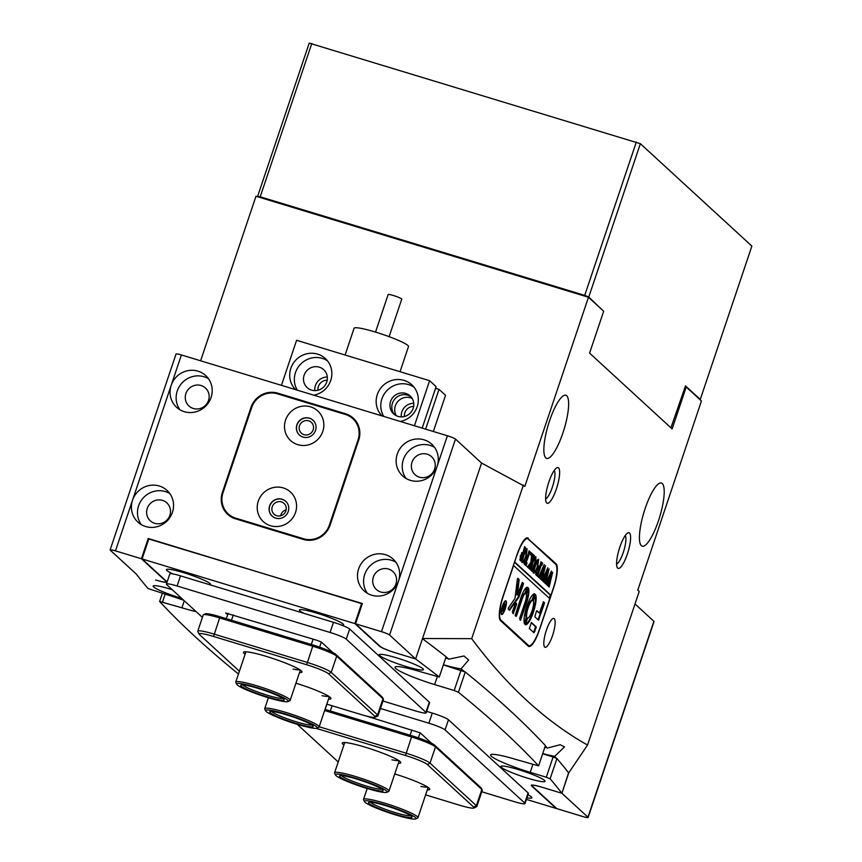 <?xml version="1.0" encoding="UTF-8"?>
<svg xmlns="http://www.w3.org/2000/svg" width="862" height="862" viewBox="0 0 862 862"><rect width="100%" height="100%" fill="white"/><g stroke="black" fill="none" stroke-linecap="round" stroke-linejoin="round"><path stroke-width="1.29" d="M322.797 431.42A20.095 19.32 -47.4 0 0 310.546 406.842A20.095 19.32 -47.4 0 0 285.559 420.106A20.095 19.32 -47.4 0 0 297.81 444.673A20.095 19.32 -47.4 0 0 322.797 431.42M315.514 430.45A10.042 9.665 -47.4 0 0 313.003 420.225A10.042 9.665 -47.4 0 0 296.894 424.794A10.042 9.665 -47.4 0 0 299.405 435.019A10.042 9.665 -47.4 0 0 315.514 430.45M313.068 420.29A10.042 9.665 -47.4 0 0 297.034 424.923A10.042 9.665 -47.4 0 0 299.48 435.084M295.515 512.481A20.095 19.32 -47.4 0 0 283.264 487.914A20.095 19.32 -47.4 0 0 258.277 501.167A20.095 19.32 -47.4 0 0 270.528 525.745A20.095 19.32 -47.4 0 0 295.515 512.481M288.231 511.522A10.042 9.665 -47.4 0 0 285.721 501.285A10.042 9.665 -47.4 0 0 269.612 505.865A10.042 9.665 -47.4 0 0 272.123 516.09A10.042 9.665 -47.4 0 0 288.231 511.522M285.785 501.361A10.042 9.665 -47.4 0 0 269.752 505.994A10.042 9.665 -47.4 0 0 272.198 516.155M251.661 407.575L223.01 492.698A20.807 20.009 -47.4 0 0 228.225 513.881A20.807 20.009 -47.4 0 0 235.703 518.148L303.532 538.75A20.807 20.009 -47.4 0 0 329.413 525.012L358.053 439.889A20.807 20.009 -47.4 0 0 352.849 418.706A20.807 20.009 -47.4 0 0 345.371 414.45L277.532 393.837A20.807 20.009 -47.4 0 0 251.661 407.575M352.849 418.706L355.015 420.699A20.807 20.009 132.6 0 1 357.256 423.134M233.009 517.89A20.807 20.009 132.6 0 1 230.391 515.875L228.225 513.881M375.52 332.085L388.137 294.578A7.176 0.83 18.6 0 1 388.277 294.481A7.176 0.83 18.6 0 1 395.777 296.28A7.176 0.83 18.6 0 1 401.746 299.157L389.118 336.665M400.043 371.705L408.502 346.556A28.705 3.297 -161.4 0 0 384.635 335.059A28.705 3.297 -161.4 0 0 354.659 327.851A28.705 3.297 -161.4 0 0 354.099 328.25L345.091 355.015M380.444 708.489L428.867 723.196A14.352 1.649 18.6 0 1 445.061 729.898L524.71 803.039A14.352 1.649 18.6 0 1 525.012 803.578A14.352 1.649 18.6 0 1 514.302 801.66L481.772 791.769M426.69 711.365L432.282 713.068A14.352 1.649 18.6 0 1 448.477 719.77L528.115 792.9A14.352 1.649 18.6 0 1 528.417 793.439L525.012 803.578M431.582 743.259L420.257 732.862L366.178 715.988M382.954 701.032L415.495 710.913A14.352 1.649 -161.4 0 0 426.194 712.831A14.352 1.649 -161.4 0 0 425.893 712.292L346.255 639.151A14.352 1.649 -161.4 0 0 330.06 632.46L177.109 585.998A14.352 1.649 -161.4 0 0 166.398 584.08A14.352 1.649 -161.4 0 0 166.7 584.619L202.398 617.397M426.194 712.831L429.61 702.702A14.352 1.649 -161.4 0 0 429.308 702.164L349.66 629.023A14.352 1.649 -161.4 0 0 333.465 622.321L180.514 575.859A14.352 1.649 -161.4 0 0 169.814 573.941L166.398 584.08M225.747 612.839L227.633 614.822M225.682 613.033L317.399 640.444L321.44 642.125L332.764 652.512M245.11 654.258A30.86 3.545 18.6 0 1 243.806 652.017A30.86 3.545 18.6 0 1 266.498 656.456A30.86 3.545 18.6 0 1 301.905 671.563A30.86 3.545 18.6 0 1 299.513 672.565M293.112 669.084A28.705 3.297 -161.4 0 0 299.825 669.752M295.935 683.2A30.86 3.545 18.6 0 1 330.868 698.166A30.86 3.545 18.6 0 1 328.476 699.168M322.076 695.688A28.705 3.297 -161.4 0 0 328.788 696.345M203.454 614.725L205.253 613.852A20.095 2.306 18.6 0 1 220.025 616.75L313.121 645.024A20.095 2.306 18.6 0 1 335.803 654.409L382.135 696.959A20.095 2.306 18.6 0 1 382.512 697.412L383.418 699.201A21.528 2.478 -161.4 0 0 383.008 698.716L336.676 656.165A21.528 2.478 -161.4 0 0 312.378 646.112L219.282 617.828A21.528 2.478 -161.4 0 0 203.454 614.725A21.528 2.478 -161.4 0 0 203.227 614.951L197.764 631.167A21.528 2.478 18.6 0 1 213.819 634.044L306.926 662.328A21.528 2.478 18.6 0 1 331.213 672.371L377.556 714.932A21.528 2.478 18.6 0 1 378.009 715.729A21.528 2.478 18.6 0 1 377.782 715.956L375.078 717.281A19.373 2.23 -161.4 0 0 374.873 716.344L328.541 673.793A19.373 2.23 -161.4 0 0 306.678 664.753L213.571 636.468A19.373 2.23 -161.4 0 0 199.165 634.163A19.373 2.23 -161.4 0 0 199.531 634.604L239.399 671.218M199.165 634.163L197.807 631.48A21.528 2.478 18.6 0 1 197.764 631.167M378.009 715.729L383.461 699.524A21.528 2.478 -161.4 0 0 383.418 699.201M326.795 704.146L360.833 714.479A19.373 2.23 -161.4 0 0 375.078 717.281M172.432 512.33A21.528 20.699 -47.4 0 0 167.034 490.413A21.528 20.699 -47.4 0 0 132.532 500.208A21.528 20.699 -47.4 0 0 137.92 522.124A21.528 20.699 -47.4 0 0 172.432 512.33M169.782 493.517A21.528 20.699 -47.4 0 0 138.61 505.789A21.528 20.699 -47.4 0 0 141.249 524.592M169.868 515.282A12.197 11.734 -47.4 0 0 166.808 502.869A12.197 11.734 -47.4 0 0 147.251 508.418A12.197 11.734 -47.4 0 0 150.311 520.831A12.197 11.734 -47.4 0 0 169.868 515.282M211.082 397.479A21.528 20.699 -47.4 0 0 205.684 375.563A21.528 20.699 -47.4 0 0 171.182 385.357A21.528 20.699 -47.4 0 0 176.57 407.273A21.528 20.699 -47.4 0 0 211.082 397.479M208.432 378.677A21.528 20.699 -47.4 0 0 177.26 390.949A21.528 20.699 -47.4 0 0 179.899 409.752M208.518 400.442A12.197 11.734 -47.4 0 0 205.458 388.019A12.197 11.734 -47.4 0 0 185.901 393.568A12.197 11.734 -47.4 0 0 188.961 405.991A12.197 11.734 -47.4 0 0 208.518 400.442M285.882 510.897A7.359 7.068 -47.4 0 0 284.04 503.408A7.359 7.068 -47.4 0 0 272.252 506.748A7.359 7.068 -47.4 0 0 274.094 514.237A7.359 7.068 -47.4 0 0 285.882 510.897M286.152 509.819A7.359 7.068 -47.4 0 0 280.667 515.799M313.165 429.826A7.359 7.068 -47.4 0 0 311.322 422.337A7.359 7.068 -47.4 0 0 299.534 425.688A7.359 7.068 -47.4 0 0 301.377 433.177A7.359 7.068 -47.4 0 0 313.165 429.826M381.478 631.674L398.524 581.01A21.528 20.699 -47.4 0 0 393.137 559.093A21.528 20.699 -47.4 0 0 358.624 568.888A21.528 20.699 -47.4 0 0 364.012 590.804A21.528 20.699 -47.4 0 0 398.524 581.01L437.174 466.159A21.528 20.699 -47.4 0 0 431.787 444.242A21.528 20.699 -47.4 0 0 397.274 454.037A21.528 20.699 -47.4 0 0 402.662 475.953A21.528 20.699 -47.4 0 0 437.174 466.159L447.4 435.763A7.176 0.83 18.6 0 1 455.502 439.114L389.57 635.025A7.176 0.83 -161.4 0 0 381.478 631.674L355.543 623.797L362.363 603.529L148.792 538.998M395.884 562.207A21.528 20.699 -47.4 0 0 364.712 574.469A21.528 20.699 -47.4 0 0 367.352 593.271M395.96 583.962A12.197 11.734 -47.4 0 0 392.91 571.549A12.197 11.734 -47.4 0 0 373.354 577.098A12.197 11.734 -47.4 0 0 376.403 589.511A12.197 11.734 -47.4 0 0 395.96 583.962M434.534 447.356A21.528 20.699 -47.4 0 0 403.351 459.629A21.528 20.699 -47.4 0 0 406.002 478.432M434.61 469.122A12.197 11.734 -47.4 0 0 431.56 456.698A12.197 11.734 -47.4 0 0 412.004 462.247A12.197 11.734 -47.4 0 0 415.053 474.671A12.197 11.734 -47.4 0 0 434.61 469.122M250.993 407.37L222.353 492.493A21.528 20.699 -47.4 0 0 227.74 514.409A21.528 20.699 -47.4 0 0 235.477 518.816L303.305 539.418A21.528 20.699 -47.4 0 0 330.081 525.217L358.721 440.094A21.528 20.699 -47.4 0 0 353.334 418.178A21.528 20.699 -47.4 0 0 345.597 413.771L277.769 393.169A21.528 20.699 -47.4 0 0 250.993 407.37L251.553 407.888M148.232 538.481L141.411 558.748L115.476 550.872A7.176 0.83 -161.4 0 0 110.12 549.913L176.053 354.002A7.176 0.83 18.6 0 1 181.408 354.961L447.4 435.763M110.12 549.913A7.176 0.83 -161.4 0 0 110.271 550.182L136.336 574.114A4377.02 503.085 -161.4 0 0 148.092 588.541L168.036 595.049A34.437 3.954 18.6 0 1 183.832 600.351M141.411 558.748L166.032 581.354A14.352 1.649 18.6 0 1 166.334 581.893A14.352 1.649 18.6 0 1 155.623 579.975L156.291 580.18A14.352 1.649 18.6 0 0 166.991 582.098A14.352 1.649 18.6 0 0 166.689 581.559L142.079 558.953L148.9 538.685L362.255 603.842M437.26 676.756L434.631 684.579A34.437 3.954 -161.4 0 1 395.033 667.21A34.437 3.954 -161.4 0 1 420.731 671.81L439.275 677.026A4377.02 503.085 -161.4 0 0 415.635 658.956L481.567 463.045L455.502 439.114M355.543 623.797L380.153 646.403A14.352 1.649 18.6 0 0 396.348 653.105L415.635 658.956L389.57 635.025M225.995 511.446A21.528 20.699 -47.4 0 0 228.861 515.368M354.379 419.223A21.528 20.699 -47.4 0 0 350.231 416.691M355.801 778.267A27.272 3.136 -161.4 0 0 335.523 775.024A27.272 3.136 -161.4 0 0 366.813 788.374A27.272 3.136 -161.4 0 0 386.866 792.307A27.272 3.136 -161.4 0 0 355.801 778.267M335.523 775.024L334.618 773.236A28.705 3.297 18.6 0 1 334.564 772.815A28.705 3.297 18.6 0 1 355.974 776.651A28.705 3.297 18.6 0 1 388.967 791.122A28.705 3.297 18.6 0 1 388.665 791.424L386.866 792.307M356.674 779.065A22.962 2.64 18.6 0 1 383.019 790.303A22.962 2.64 18.6 0 1 365.941 787.577A22.962 2.64 18.6 0 1 339.79 775.757A22.962 2.64 18.6 0 1 356.674 779.065M341.514 775.595A21.528 2.478 -161.4 0 0 366.102 785.961A21.528 2.478 -161.4 0 0 381.737 789.129M210.059 584.835A23.317 2.683 -161.4 0 0 210.543 584.145A23.317 2.683 -161.4 0 0 183.789 572.734A23.317 2.683 -161.4 0 0 166.635 569.373A23.317 2.683 -161.4 0 0 173.046 573.952M172.249 589.705A23.317 2.683 -161.4 0 0 170.547 589.177A23.317 2.683 -161.4 0 0 153.393 585.815A23.317 2.683 -161.4 0 0 179.953 597.819A23.317 2.683 -161.4 0 0 181.634 598.325M342.117 625.316A23.317 2.683 -161.4 0 0 343.539 624.551A23.317 2.683 -161.4 0 0 316.785 613.141A23.317 2.683 -161.4 0 0 299.631 609.779A23.317 2.683 -161.4 0 0 303.93 613.345M396.639 657.857A23.317 2.683 -161.4 0 0 379.495 654.506A23.317 2.683 -161.4 0 0 406.056 666.509A23.317 2.683 -161.4 0 0 423.393 669.278A23.317 2.683 -161.4 0 0 396.639 657.857M518.277 769.561A23.317 2.683 -161.4 0 0 501.124 766.199A23.317 2.683 -161.4 0 0 527.695 778.203A23.317 2.683 -161.4 0 0 545.032 780.983A23.317 2.683 -161.4 0 0 518.277 769.561M526.951 797.813A23.317 2.683 -161.4 0 0 531.789 797.425A23.317 2.683 -161.4 0 0 527.975 794.775M196.105 611.621A34.437 3.954 18.6 0 1 181.936 607.807L159.621 601.471A4377.02 503.085 -161.4 0 0 238.451 674.019M526.413 799.397L556.152 808.437L531.542 785.832A14.352 1.649 18.6 0 1 531.24 785.293A14.352 1.649 18.6 0 1 541.939 787.211L561.895 793.266A4377.02 503.085 -161.4 0 0 550.118 778.806L546.303 777.233L553.124 756.965L556.938 758.538L550.118 778.806M443.359 664.893L465.254 672.004L458.433 692.272A4377.02 503.085 -161.4 0 1 538.588 765.876L516.295 759.573A34.437 3.954 -161.4 0 0 490.607 754.972A34.437 3.954 -161.4 0 0 530.205 772.341L546.303 777.233M458.433 692.272L454.188 690.516L461.008 670.248M434.631 684.579L454.188 690.516M439.275 677.026L446.096 656.758A4377.02 503.085 -161.4 0 0 422.455 638.688L415.635 658.956L395.69 652.9A14.352 1.649 18.6 0 1 379.495 646.198L354.875 623.592L142.079 558.953M538.588 765.876L545.409 745.608A4377.02 503.085 -161.4 0 0 465.254 672.004M542.661 753.787L553.124 756.965M568.532 772.945L561.895 793.266L587.959 817.208A7.176 0.83 -161.4 0 1 588.11 817.478A7.176 0.83 -161.4 0 1 582.755 816.519L556.82 808.631L532.199 786.025A14.352 1.649 18.6 0 1 531.897 785.497A14.352 1.649 18.6 0 1 542.607 787.415L561.895 793.266L568.715 772.998A4377.02 503.085 -161.4 0 0 556.938 758.538M159.621 601.471L162.358 593.325M354.875 623.592L361.695 603.325M165.148 594.166L162.53 601.924M285.947 714.124A27.272 3.136 -161.4 0 0 265.668 710.881A27.272 3.136 -161.4 0 0 296.959 724.231A27.272 3.136 -161.4 0 0 317.011 728.153A27.272 3.136 -161.4 0 0 285.947 714.124M265.668 710.881L264.763 709.092A28.705 3.297 18.6 0 1 264.709 708.672A28.705 3.297 18.6 0 1 286.119 712.508A28.705 3.297 18.6 0 1 319.112 726.978A28.705 3.297 18.6 0 1 318.811 727.28L317.011 728.153M286.82 714.921A22.962 2.64 18.6 0 1 313.165 726.16A22.962 2.64 18.6 0 1 296.086 723.433A22.962 2.64 18.6 0 1 269.935 711.613A22.962 2.64 18.6 0 1 286.82 714.921M271.67 711.452A21.528 2.478 -161.4 0 0 296.259 721.817A21.528 2.478 -161.4 0 0 311.882 724.985M256.995 687.531A27.272 3.136 -161.4 0 0 236.705 684.288A27.272 3.136 -161.4 0 0 267.996 697.627A27.272 3.136 -161.4 0 0 288.048 701.56A27.272 3.136 -161.4 0 0 256.995 687.531M236.705 684.288L235.811 682.499A28.705 3.297 18.6 0 1 235.746 682.079A28.705 3.297 18.6 0 1 257.156 685.904A28.705 3.297 18.6 0 1 290.149 700.386A28.705 3.297 18.6 0 1 289.847 700.687L288.048 701.56M257.857 688.329A22.962 2.64 18.6 0 1 284.201 699.567A22.962 2.64 18.6 0 1 267.123 696.83A22.962 2.64 18.6 0 1 240.972 685.021A22.962 2.64 18.6 0 1 257.857 688.329M242.707 684.859A21.528 2.478 -161.4 0 0 267.295 695.214A21.528 2.478 -161.4 0 0 282.93 698.392M313.822 395.184A21.528 20.699 -47.4 0 0 330.868 380.023A21.528 20.699 -47.4 0 0 325.351 358.527A21.528 20.699 -47.4 0 0 317.604 354.12A21.528 20.699 -47.4 0 0 292.994 363.732A21.528 20.699 -47.4 0 0 295.612 389.656M327.495 360.844A21.528 20.699 -47.4 0 0 322.237 358.376A21.528 20.699 -47.4 0 0 299.049 365.962A21.528 20.699 -47.4 0 0 297.315 390.163M319.285 367.158A12.197 11.734 -47.4 0 0 307.174 387.62A12.197 11.734 -47.4 0 0 325.631 384.463A12.197 11.734 -47.4 0 0 319.285 367.158M327.312 377.028A12.197 11.734 -47.4 0 0 314.824 390.626M396.326 415.732A12.197 11.734 132.6 0 1 412.187 398.459M413.76 403.287A12.197 11.734 -47.4 0 0 401.272 416.885M405.733 393.417A12.197 11.734 -47.4 0 0 393.622 413.879A12.197 11.734 -47.4 0 0 412.079 410.721A12.197 11.734 -47.4 0 0 405.733 393.417M411.012 396.832A12.197 11.734 -47.4 0 0 394.613 414.697M400.27 421.443A21.528 20.699 -47.4 0 0 417.327 406.293A21.528 20.699 -47.4 0 0 411.799 384.786A21.528 20.699 -47.4 0 0 404.052 380.379A21.528 20.699 -47.4 0 0 379.442 390.001A21.528 20.699 -47.4 0 0 382.06 415.915M413.943 387.103A21.528 20.699 -47.4 0 0 408.696 384.635A21.528 20.699 -47.4 0 0 385.497 392.221A21.528 20.699 -47.4 0 0 383.762 416.432M422.175 428.102L436.118 386.672L429.61 380.692L296.603 340.285L281.443 385.346M414.439 425.753L429.61 380.692M433.36 431.496L445.535 395.324L439.017 389.333L425.623 429.147M435.579 388.288L439.017 389.333M384.764 804.86A27.272 3.136 -161.4 0 0 364.486 801.628A27.272 3.136 -161.4 0 0 395.777 814.967A27.272 3.136 -161.4 0 0 415.818 818.9A27.272 3.136 -161.4 0 0 384.764 804.86M364.486 801.628L363.581 799.839A28.705 3.297 18.6 0 1 363.516 799.408A28.705 3.297 18.6 0 1 384.926 803.244A28.705 3.297 18.6 0 1 417.93 817.726A28.705 3.297 18.6 0 1 417.617 818.016L415.818 818.9M385.637 805.658A22.962 2.64 18.6 0 1 411.982 816.907A22.962 2.64 18.6 0 1 394.904 814.17A22.962 2.64 18.6 0 1 368.753 802.35A22.962 2.64 18.6 0 1 385.637 805.658M370.477 802.199A21.528 2.478 -161.4 0 0 395.065 812.554A21.528 2.478 -161.4 0 0 410.7 815.732M343.916 745.005A30.86 3.545 18.6 0 1 342.623 742.753A30.86 3.545 18.6 0 1 365.316 747.203A30.86 3.545 18.6 0 1 400.711 762.31A30.86 3.545 18.6 0 1 398.33 763.312M391.93 759.831A28.705 3.297 -161.4 0 0 398.632 760.499M394.742 773.947A30.86 3.545 18.6 0 1 429.675 788.902A30.86 3.545 18.6 0 1 427.283 789.904M420.893 786.424A28.705 3.297 -161.4 0 0 427.595 787.092M325.039 709.372L411.939 735.771A20.095 2.306 18.6 0 1 434.61 745.145L480.953 787.706A20.095 2.306 18.6 0 1 481.33 788.159L482.235 789.948A21.528 2.478 -161.4 0 0 481.826 789.452L435.482 746.901A21.528 2.478 -161.4 0 0 411.196 736.859L324.64 710.557M319.177 726.774L405.733 753.065A21.528 2.478 18.6 0 1 430.03 763.118L476.374 805.668A21.528 2.478 18.6 0 1 476.826 806.476A21.528 2.478 18.6 0 1 476.589 806.703L473.895 808.017A19.373 2.23 -161.4 0 0 473.691 807.091L427.358 764.54A19.373 2.23 -161.4 0 0 405.485 755.489L316.128 728.347M476.826 806.476L482.278 790.26A21.528 2.478 -161.4 0 0 482.235 789.948M297.983 724.543A19.373 2.23 -161.4 0 0 297.983 724.91A19.373 2.23 -161.4 0 0 298.349 725.351L338.216 761.954M425.612 794.883L459.651 805.227A19.373 2.23 -161.4 0 0 473.895 808.017M554.244 618.679A15.063 3.75 106.9 0 0 553.846 618.442A15.063 3.75 106.9 0 0 546.152 630.919A15.063 3.75 106.9 0 0 544.687 647.05A15.063 3.75 106.9 0 0 545.086 647.276A15.063 3.75 106.9 0 0 552.79 634.809A15.063 3.75 106.9 0 0 554.244 618.679M617.688 568.155A18.652 4.644 -73.1 0 1 617.214 567.498A18.652 4.644 -73.1 0 1 619.153 549.245A18.652 4.644 -73.1 0 1 627.698 532.996A18.652 4.644 -73.1 0 1 629.508 533.028A18.652 4.644 -73.1 0 1 627.364 554.05A18.652 4.644 -73.1 0 1 617.688 568.155M546.723 502.999A18.652 4.644 -73.1 0 1 546.26 502.341A18.652 4.644 -73.1 0 1 548.2 484.088A18.652 4.644 -73.1 0 1 556.744 467.84A18.652 4.644 -73.1 0 1 558.554 467.872A18.652 4.644 -73.1 0 1 556.399 488.894A18.652 4.644 -73.1 0 1 546.723 502.999M566.7 395.766A33.004 8.211 106.9 0 0 565.838 395.259A33.004 8.211 106.9 0 0 548.975 422.585A33.004 8.211 106.9 0 0 545.786 457.916A33.004 8.211 106.9 0 0 546.648 458.422A33.004 8.211 106.9 0 0 563.511 431.108A33.004 8.211 106.9 0 0 566.7 395.766M662.275 483.539A33.004 8.211 106.9 0 0 661.413 483.032A33.004 8.211 106.9 0 0 644.55 510.347A33.004 8.211 106.9 0 0 641.36 545.689A33.004 8.211 106.9 0 0 642.222 546.196A33.004 8.211 106.9 0 0 659.085 518.87A33.004 8.211 106.9 0 0 662.275 483.539M545.312 745.889A4520.533 519.581 18.6 0 1 547.338 748.076A33.004 3.793 -161.4 0 0 544.913 747.085M547.338 748.076L560.214 744.714L564.491 746.912L554.74 756.33A4520.533 519.581 18.6 0 1 556.507 758.366M542.737 753.55A33.004 3.793 -161.4 0 0 554.74 756.33M446.053 656.898A4520.533 519.581 18.6 0 1 448.919 659.161A33.004 3.793 -161.4 0 0 445.708 657.911M448.919 659.161L463.95 655.982L468.637 659.958L461.062 668.847A4520.533 519.581 18.6 0 1 464.629 671.746M443.424 664.721A33.004 3.793 -161.4 0 0 461.062 668.847M545.635 498.807A15.063 3.75 106.9 0 0 552.898 485.511A15.063 3.75 106.9 0 0 554.255 470.426M616.589 563.974A15.063 3.75 106.9 0 0 623.851 550.678A15.063 3.75 106.9 0 0 625.209 535.582M523.374 485.09L471.686 638.677L422.52 638.505L481.567 463.045L524.818 486.416L588.477 297.261L603.68 311.225L589.586 353.108L672.123 428.91L686.227 387.027L685.215 386.715M686.227 387.027L701.431 400.992L637.772 590.147L639.216 591.472L587.528 745.07C545.226 721.128 506.608 685.667 471.686 638.677M528.244 538.2A21.528 5.355 106.9 0 0 527.684 537.877A21.528 5.355 106.9 0 0 517.081 554.481L502.988 596.364A21.528 5.355 106.9 0 0 500.51 620.618L528.309 646.155A21.528 5.355 106.9 0 0 528.88 646.489A21.528 5.355 106.9 0 0 539.472 629.874L553.576 587.992A21.528 5.355 106.9 0 0 556.044 563.737L527.027 537.834M588.477 297.261L255.982 196.256L200.609 360.79M327.194 380.196A8.965 8.631 -47.4 0 0 317.981 390.238M413.641 406.455A8.965 8.631 -47.4 0 0 404.429 416.497M587.528 745.07L568.769 772.815M501.113 613.604A6.454 1.605 106.9 0 0 501.188 613.636L501.856 613.841A6.454 1.605 106.9 0 0 505.035 608.863A6.454 1.605 106.9 0 0 505.606 601.482A6.454 1.605 106.9 0 0 502.427 606.471A6.454 1.605 106.9 0 0 501.856 613.841M505.175 608.992A7.176 1.789 106.9 0 0 505.822 600.803A7.176 1.789 106.9 0 0 502.287 606.331A7.176 1.789 106.9 0 0 501.652 614.531A7.176 1.789 106.9 0 0 505.175 608.992M505.692 601.525A7.176 1.789 106.9 0 0 505.444 600.825M517.394 579.092L514.98 598.379L508.375 607.947L508.257 609.165L509.474 610.274L518.741 597.474L523.353 584.296L522.491 582.443L522.049 583.1L517.34 595.049L519.129 580.223L517.954 578.273L517.394 579.092M526.833 606.331A16.141 4.019 106.9 0 0 524.602 624.013L526.833 617.612A9.331 2.317 -73.1 0 1 528.212 607.591A9.331 2.317 -73.1 0 1 532.63 600.372L534.752 593.864A16.141 4.019 106.9 0 0 526.833 606.331M524.344 623.355L526.165 617.407A9.331 2.317 -73.1 0 1 527.544 607.387A9.331 2.317 -73.1 0 1 531.973 600.167L534.16 593.875M535.69 557.38L533.158 561.819L530.841 570.127L529.958 569.308L532.964 561.776C534.084 558.199 535.065 556.55 535.905 556.841L535.905 560.483L532.651 571.786L531.563 570.784L534.752 562.735L535.69 557.38L534.893 557.1M530.065 568.985L530.626 568.575M527.619 566.668L530.82 562.38L531.768 553.285L532.899 554.331L531.466 561.852L533.373 554.762L534.462 555.764L529.914 569.276L528.826 568.273L531.38 562.089L528.406 567.896L527.016 566.506M532.77 554.708L531.725 554.956M534.246 556.055L533.341 556.195M531.261 552.617L530.572 554.891L531.294 552.617M527.102 562.929L526.089 565.763L523.999 563.845L524.926 560.936L525.077 564.093L529.074 550.818L530.162 551.809L525.443 564.427L526.046 564.804L527.016 562.908M529.947 552.1L529.02 552.283M524.839 564.028L526.046 564.804M526.057 556.949L523.902 561.733L522.447 562.66L523.514 554.654C524.893 550.624 526.111 548.674 527.145 548.803L526.057 556.949L525.529 556.798M549.234 598.153L550.258 595.092L550.926 595.286L514.722 562.046L516.823 555.236M550.926 595.286L553.199 588.53A21.528 5.355 106.9 0 0 555.678 564.276L528.158 539.009A21.528 5.355 106.9 0 0 527.598 538.685A21.528 5.355 106.9 0 0 516.995 555.29M520.368 555.71L522.437 552.822L522.803 553.479L524.602 546.713L525.691 547.715L521.144 561.227L520.174 560.332L520.368 555.71M525.475 547.995L524.549 548.2M537.565 567.519L535.41 572.293L533.955 573.23L535.022 565.224C536.401 561.184 537.608 559.233 538.653 559.363L537.565 567.519L537.037 567.358M538.502 568.801L537.468 570.31L538.922 566L539.127 568.651L540.98 561.744L542.069 562.746L537.522 576.258L535.668 574.555L536.638 571.517L536.983 575.029L538.944 569.211L537.759 568.554M541.853 563.037L540.948 563.177M542.629 563.015L541.875 565.267L542.629 563.015M539.407 577.497L538.653 576.807L544.234 564.491L542.112 573.284L545.495 565.644L542.004 580.374L541.056 579.501L544.245 568.704L541.735 574.782L540.851 579.318L539.86 578.402L543.06 567.756L539.407 577.497L538.718 577.357M538.653 576.807L539.235 576.182M541.174 579.156L541.713 578.499M539.968 578.068L540.56 577.378M542.985 580.783L542.241 580.094L547.812 567.778L545.7 576.57L549.072 568.931L545.581 583.66L544.633 582.787L547.823 571.991L545.312 578.068L544.428 582.604L543.437 581.688L546.637 571.043L542.985 580.783L542.295 580.643M542.241 580.094L542.812 579.469M544.752 582.443L545.29 581.796M543.556 581.354L544.137 580.665M546.562 584.07L545.818 583.391L551.4 571.064L549.277 579.857L552.65 572.217L549.159 586.947L548.21 586.074L551.4 575.277L548.889 581.354L548.016 585.891L547.014 584.986L550.215 574.329L546.562 584.07L545.872 583.93M545.818 583.391L546.389 582.755M548.329 585.729L548.868 585.082M547.133 584.641L547.715 583.951M513.418 565.375L549.794 598.67L539.558 629.066A21.528 5.355 106.9 0 1 528.956 645.681L527.21 645.142M513.59 565.418L503.354 595.825A21.528 5.355 106.9 0 0 500.876 620.08L528.395 645.347A21.528 5.355 106.9 0 0 528.956 645.681M531.401 622.461L529.354 628.538L534.009 632.794L536.261 626.922L531.348 622.439M526.305 594.08A7.176 1.789 -73.1 0 1 525.238 601.773L519.603 618.507L520.454 620.371L526.542 602.969A13.63 3.394 106.9 0 0 528.417 588.013L526.305 594.08M522.2 598.982A7.176 1.789 -73.1 0 1 525.594 593.422L527.598 587.259A13.63 3.394 106.9 0 0 520.896 597.775L515.164 615.5L516.133 616.395L516.564 615.727L522.2 598.982L521.532 598.778A7.176 1.789 -73.1 0 1 524.926 593.218L527.005 587.281M527.555 618.269L525.432 624.778A16.141 4.019 106.9 0 0 533.352 612.311A16.141 4.019 106.9 0 0 535.582 594.629L533.352 601.029A9.331 2.317 -73.1 0 1 531.973 611.05A9.331 2.317 -73.1 0 1 527.555 618.269M513.213 613.722L516.532 604.564L515.648 602.7L512.362 611.88L513.213 613.722M539.45 613.054L536.875 610.684L536.423 611.352L534.828 616.772L538.556 620.177L544.342 603.594L543.491 601.73L539.45 613.054L536.638 610.878M503.947 605.027L504.054 603.131L504.496 603.54L504.044 607.71L505.003 604.003L505.66 604.607L503.16 612.042L502.524 609.046L503.947 605.027M538.114 619.778L543.674 603.389L543.254 601.913M512.793 613.335L515.864 604.359L515.433 602.894M525.357 624.573A16.141 4.019 106.9 0 0 532.748 611.912A16.141 4.019 106.9 0 0 535.173 595.082M515.692 615.996L521.532 598.778M520.034 619.983L525.874 602.764A13.63 3.394 106.9 0 0 528.007 588.487M517.696 578.445L518.461 580.018L516.672 594.845L517.34 595.049M509.097 609.94L518.073 597.269L522.684 584.091L522.253 582.626M533.621 632.46L535.593 626.717L531.154 622.644M501.35 614.294A7.176 1.789 106.9 0 0 501.943 613.863M505.606 601.482L504.949 601.288A6.454 1.605 106.9 0 0 504.852 601.267M505.046 604.424L505.66 604.607M502.729 610.296L502.46 611.212L503.128 611.417M502.266 611.039L502.891 611.126L503.936 608.022L503.074 607.678M502.503 609.1L502.891 611.126M503.871 607.958L502.815 609.197M550.258 595.092L514.474 562.229M521.769 552.617L522.803 553.479M524.505 547.025L525.691 547.715M524.807 547.801L525.367 547.963M520.465 559.804L521.111 560.117M520.443 559.912L521.176 560.763M520.508 560.559L521.273 560.85M522.243 553.458L521.445 553.318M520.433 559.804L519.764 559.6L520.68 559.794L522.631 554.007L521.639 553.264M520.325 555.828L520.68 559.794M522.361 553.501L520.853 555.99M523.234 561.528L521.779 562.455M526.757 549.309L526.208 549.116L526.962 549.374L524.042 554.805L522.555 560.235L522.771 562.196L522.113 561.992M522.167 561.981L523.676 561.291L525.594 556.593L526.962 549.374M528.966 551.13L530.162 551.809M529.279 551.906L529.839 552.068M524.775 564.222L525.443 564.427M531.66 553.598L532.899 554.331M532.231 554.126L532.662 554.675M531.563 556.238L532.113 556.41M530.906 561.679L531.466 561.852M533.276 555.074L534.462 555.764M533.578 555.85L534.138 556.022M529.268 567.713L529.861 568.414M529.193 568.209L529.947 568.812M529.29 568.618L530.044 568.898M527.835 566.528L528.481 567.465M527.813 567.261L528.535 567.519M530.141 568.812L530.873 569.663M530.205 569.459L530.97 569.75M531.951 570.493L532.684 571.323M532.016 571.118L532.781 571.409M534.742 572.088L533.287 573.025M538.125 559.33L538.47 559.934L535.55 565.364L534.063 570.806L534.278 572.756L533.61 572.551M533.675 572.54L535.183 571.851L537.101 567.164L538.47 559.934M536.983 575.029L536.423 574.512M538.179 568.187L539.127 568.651M540.873 562.056L542.069 562.746M536.875 574.685L537.468 575.396M536.8 575.191L537.554 575.794M536.886 575.601L537.64 575.881M541.444 578.79L542.133 579.997M540.355 577.874L540.937 578.046M540.269 577.842L540.883 578.424M540.215 578.219L540.883 578.779M540.226 578.574L540.98 578.941M538.75 576.182L539.267 577.184M545.021 582.087L545.711 583.283M543.933 581.16L544.515 581.333M543.847 581.128L544.461 581.71M543.803 581.516L544.472 582.066M543.803 581.861L544.558 582.227M542.327 579.469L542.844 580.471M548.598 585.373L549.288 586.569M547.521 584.447L548.092 584.619M547.424 584.414L548.038 584.996M547.381 584.802L548.049 585.352M547.381 585.147L548.135 585.513M545.905 582.755L546.422 583.757M635.014 603.96L653.892 621.297A7.176 0.83 18.6 0 1 654.042 621.556L588.11 817.478M670.916 427.789L685.495 385.885L700.267 399.44L751.879 246.09L640.369 143.695L588.768 297.056L602.764 310.385M589.737 352.655L589.683 353.204M311.807 43.445L260.205 196.795L257.598 196.45L309.21 43.1L640.369 143.695M588.768 297.056L584.716 295.375L636.328 142.025M260.205 196.795L584.716 295.375M699.664 399.365L700.267 399.44M304.663 539.784L303.532 538.75M235.703 518.148L236.921 519.258M358.614 440.407L358.053 439.889M329.413 525.012L329.974 525.529M524.71 803.039L528.115 792.9M445.061 729.898L448.477 719.77M428.867 723.196L432.282 713.068M180.514 575.859L177.109 585.998M333.465 622.321L330.06 632.46M349.66 629.023L346.255 639.151M429.308 702.164L425.893 712.292M233.29 614.897L231.49 620.231M313.078 639.141L311.29 644.474M321.332 642.039L319.619 647.146M213.571 636.468L220.025 616.75M374.873 716.344L377.556 714.932L383.008 698.716L382.135 696.959M328.541 673.793L331.213 672.371L336.676 656.165L335.803 654.409M306.678 664.753L313.121 645.024M181.408 354.961L115.476 550.872M278.976 394.279L277.769 393.169M346.923 414.988L345.597 413.771M222.913 493.01L222.353 492.493M531.8 785.045L531.542 785.832M532.813 764.594L530.205 772.341M184.296 600.771L181.936 607.807M332.064 705.741L330.308 710.967M411.896 729.877L410.107 735.211M420.15 732.775L418.426 737.883M473.691 807.091L476.374 805.668L481.826 789.452L480.953 787.706M427.358 764.54L430.03 763.118L435.482 746.901L434.61 745.145M405.485 755.489L411.939 735.771M554.611 563.295L556.044 563.737M531.973 600.167L532.63 600.372M500.876 620.08L499.928 619.789M528.395 645.347L526.951 644.905M543.782 602.398L544.439 602.603M543.674 603.389L544.342 603.594M538.319 619.304L538.987 619.498M512.998 612.871L513.666 613.076M515.961 603.389L516.629 603.594M515.864 604.359L516.532 604.564M534.009 594.661L534.677 594.866M532.382 599.489L533.05 599.693M526.165 617.407L526.833 617.612M526.035 618.345L526.704 618.55M524.408 623.172L525.077 623.377M524.926 593.218L525.594 593.422M515.896 615.533L516.564 615.727M526.854 588.035L527.522 588.24M525.335 592.55L526.003 592.754M525.874 602.764L526.542 602.969M520.249 619.509L520.907 619.703M522.781 583.121L523.449 583.326M522.684 584.091L523.353 584.296M518.698 595.922L519.366 596.127M518.073 597.269L518.741 597.474M509.248 609.746L509.916 609.951M518.364 579.059L519.032 579.264M518.461 580.018L519.129 580.223M535.593 626.717L536.261 626.922M535.496 627.708L536.153 627.913M534.408 630.93L535.076 631.135M587.959 817.208L653.892 621.297M228.139 613.335L226.34 618.668M344.746 742.538L334.564 772.815M399.16 760.844L388.967 791.122M268.384 697.746L264.709 708.672M329.306 696.701L319.112 726.978M245.939 651.791L235.746 682.079M300.342 670.097L290.149 700.386M367.201 788.493L363.516 799.408M428.112 787.437L417.93 817.726M326.913 704.179L325.157 709.404M527.598 538.685L526.068 538.222M502.675 611.169L502.007 610.975M525.421 547.973L524.753 547.769M529.893 552.068L529.225 551.874M525.917 564.815L525.26 564.621M532.716 554.665L532.048 554.471M534.192 556.022L533.524 555.828M529.085 568.004L528.428 567.799M530.216 569.049L529.548 568.845M531.843 570.536L531.175 570.332M538.718 576.84L538.05 576.646M541.271 579.199L540.603 578.995M540.097 578.122L539.44 577.917M542.295 580.126L541.627 579.932M544.849 582.486L544.181 582.281M543.685 581.408L543.017 581.203M545.872 583.423L545.204 583.218M548.426 585.772L547.769 585.567M547.262 584.695L546.594 584.49"/></g></svg>
